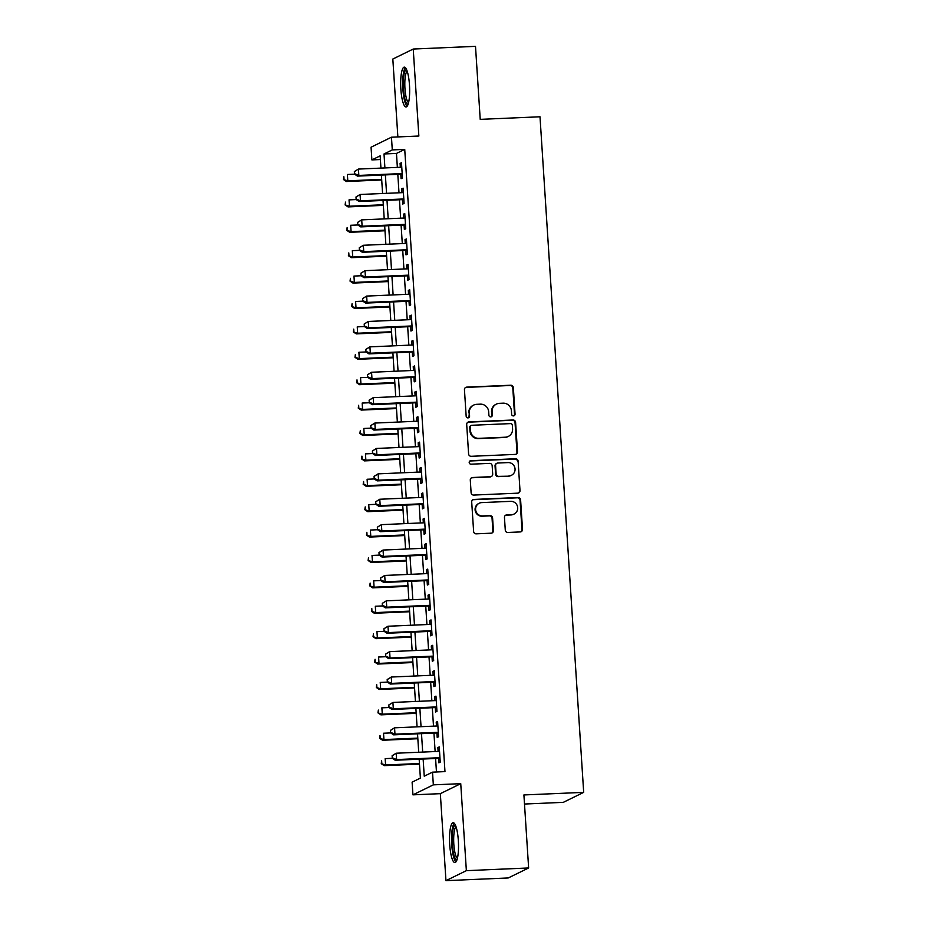 <?xml version="1.0" encoding="UTF-8"?>
<svg xmlns="http://www.w3.org/2000/svg" width="927" height="927" viewBox="0 0 927 927"><rect width="100%" height="100%" fill="white"/><g stroke="black" fill="none" stroke-linecap="round" stroke-linejoin="round"><path stroke-width="1.39" d="M513.454 415.922A1.761 1.703 63.9 0 0 515.053 414.102L513.338 387.613A2.514 2.433 63.9 0 0 510.742 385.226L466.733 387.127A2.514 2.433 63.9 0 0 464.45 389.722L466.165 416.211A1.761 1.703 63.9 0 0 468.645 417.718A1.761 1.703 63.9 0 0 469.583 416.061L469.363 412.631A8.03 7.798 63.9 0 1 476.663 404.323L480.337 404.16A8.03 7.798 63.9 0 1 488.68 411.797L488.9 415.226A1.761 1.703 63.9 0 0 491.38 416.733A1.761 1.703 63.9 0 0 492.318 415.076L492.098 411.658A8.03 7.798 63.9 0 1 499.41 403.338L503.071 403.175A8.03 7.798 63.9 0 1 511.414 410.812L511.634 414.242A1.761 1.703 63.9 0 0 513.454 415.922M513.825 415.852A1.761 1.703 63.9 0 0 514.508 414.369L512.793 387.88A2.514 2.433 63.9 0 0 510.186 385.493L466.177 387.393A2.514 2.433 63.9 0 0 465.516 387.521M468.355 417.822A1.761 1.703 63.9 0 0 469.027 416.327L469.363 412.631M491.09 416.837A1.761 1.703 63.9 0 0 491.762 415.354L492.098 411.658M458.332 840.534A19.942 4.415 -92.5 0 0 453.164 822.712A19.942 4.415 -92.5 0 0 449.722 844.74A19.942 4.415 -92.5 0 0 454.89 862.562A19.942 4.415 -92.5 0 0 458.332 840.534M409.467 84.948A19.942 4.415 -92.5 0 0 404.299 67.138A19.942 4.415 -92.5 0 0 400.858 89.166A19.942 4.415 -92.5 0 0 406.026 106.976A19.942 4.415 -92.5 0 0 409.467 84.948M505.273 530.082A2.514 2.433 63.9 0 0 507.88 532.469L520.221 531.936A2.514 2.433 63.9 0 0 522.504 529.329L520.603 499.92A2.514 2.433 63.9 0 0 517.996 497.532L473.998 499.433A2.514 2.433 63.9 0 0 471.704 502.028L473.616 531.449A2.514 2.433 63.9 0 0 476.223 533.836L491.136 533.187A2.514 2.433 63.9 0 0 493.419 530.592L492.596 518.008A2.514 2.433 63.9 0 0 489.989 515.609L482.596 515.933A6.709 6.512 63.9 0 1 479.213 503.234A6.709 6.512 63.9 0 1 481.739 502.596L510.707 501.345A6.709 6.512 63.9 0 1 514.091 514.045A6.709 6.512 63.9 0 1 511.565 514.682L506.745 514.891A2.514 2.433 63.9 0 0 504.462 517.486L505.273 530.082M528.633 867.962L508.228 877.962L445.957 880.65L466.362 870.662L528.633 867.962L523.906 794.949L583.686 792.365L540.001 116.779L480.221 119.363L475.505 46.35L413.233 49.038L418.853 136.026L391.461 137.208L392.283 149.907L404.728 149.374L444.972 771.612L432.515 772.156L433.338 784.856L412.932 794.845L412.109 782.145L420.383 778.101L419.166 759.213M466.362 870.662L460.742 783.674L433.338 784.856M515.215 454.404A2.514 2.433 63.9 0 0 517.498 451.808L515.597 422.388A2.514 2.433 63.9 0 0 512.99 420.001L468.981 421.901A2.514 2.433 63.9 0 0 466.698 424.496L468.598 453.917A2.514 2.433 63.9 0 0 471.206 456.304L515.215 454.404M518.1 461.148L520.001 490.568A2.514 2.433 63.9 0 1 517.718 493.164L473.709 495.064A2.514 2.433 63.9 0 1 471.101 492.677L470.29 480.093A2.514 2.433 63.9 0 1 472.573 477.498L490.418 476.721A2.514 2.433 63.9 0 0 492.7 474.126L492.167 465.771A2.514 2.433 63.9 0 0 489.56 463.384L470.974 464.184A1.761 1.703 63.9 0 1 470.093 460.87A1.761 1.703 63.9 0 1 470.754 460.696L515.493 458.761A2.514 2.433 63.9 0 1 518.1 461.148L520.001 490.568M413.233 49.038L392.828 59.038L397.868 136.941M400.788 174.23L401.078 178.679L402.457 177.996L401.472 162.758L400.093 163.43L400.348 167.266M402.434 199.629L402.724 204.067L404.102 203.395L403.118 188.158L401.739 188.83L401.982 192.665M404.079 225.029L404.369 229.467L405.748 228.795L404.763 213.558L403.384 214.23L403.627 218.065M405.725 250.417L406.003 254.867L407.382 254.195L406.397 238.957L405.018 239.63L405.273 243.465M407.359 275.817L407.648 280.267L409.027 279.595L408.042 264.346L406.663 265.029L406.918 268.853M409.004 301.217L409.294 305.667L410.673 304.983L409.688 289.745L408.309 290.429L408.552 294.253M410.649 326.617L410.939 331.055L412.318 330.383L411.333 315.145L409.954 315.817L410.197 319.653M412.295 352.017L412.573 356.455L413.952 355.783L412.967 340.545L411.588 341.217L411.843 345.053M413.929 377.416L414.218 381.854L415.597 381.182L414.612 365.945L413.233 366.617L413.477 370.452M415.574 402.805L415.864 407.254L417.243 406.582L416.258 391.345L414.879 392.017L415.122 395.841M417.22 428.204L417.509 432.654L418.888 431.97L417.903 416.733L416.524 417.417L416.768 421.24M418.865 453.604L419.143 458.054L420.522 457.37L419.537 442.133L418.158 442.805L418.413 446.64M420.499 479.004L420.788 483.442L422.167 482.77L421.182 467.532L419.804 468.205L420.047 472.04M422.144 504.404L422.434 508.842L423.813 508.17L422.828 492.932L421.449 493.604L421.692 497.44M423.79 529.792L424.079 534.242L425.458 533.57L424.473 518.332L423.094 519.004L423.338 522.828M425.423 555.192L425.713 559.641L427.092 558.969L426.107 543.72L424.728 544.404L424.983 548.228M427.069 580.592L427.359 585.041L428.737 584.358L427.753 569.12L426.374 569.804L426.617 573.628M428.714 605.991L429.004 610.429L430.383 609.757L429.398 594.52L428.019 595.192L428.262 599.027M430.36 631.391L430.649 635.829L432.028 635.157L431.032 619.92L429.653 620.592L429.908 624.427M431.994 656.791L432.283 661.229L433.662 660.557L432.677 645.319L431.298 645.992L431.553 649.827M433.639 682.179L433.929 686.629L435.308 685.957L434.323 670.719L432.944 671.391L433.187 675.215M435.284 707.579L435.574 712.029L436.953 711.345L435.968 696.107L434.589 696.791L434.833 700.615M436.93 732.979L437.208 737.428L438.587 736.745L437.602 721.507L436.223 722.179L436.478 726.015M404.728 149.374L396.466 153.43L397.359 167.393M397.81 174.357L399.004 192.793M399.456 199.757L400.649 218.193M401.101 225.157L402.295 243.592M402.747 250.557L403.929 268.981M404.381 275.945L405.574 294.38M406.026 301.345L407.22 319.78M407.671 326.744L408.865 345.18M409.317 352.144L410.499 370.58M410.951 377.544L412.144 395.98M412.596 402.932L413.79 421.368M414.242 428.332L415.435 446.768M415.875 453.732L417.069 472.167M417.521 479.132L418.714 497.567M419.166 504.531L420.36 522.967M420.812 529.931L422.005 548.355M422.445 555.319L423.639 573.755M424.091 580.719L425.284 599.155M425.736 606.119L426.93 624.555M427.382 631.519L428.575 649.954M429.016 656.919L430.209 675.354M430.661 682.307L431.855 700.742M432.306 707.707L433.5 726.142M433.952 733.106L435.134 751.542M435.586 758.506L436.466 771.982M438.564 758.379L438.853 762.817L440.232 762.145L439.247 746.907L437.868 747.579L438.123 751.415M524.497 804.033L563.28 802.353L583.686 792.365M460.742 783.674L440.337 793.663L445.957 880.65M440.337 793.663L412.932 794.845M380.383 159.537L371.878 159.907L371.055 147.208L391.461 137.208M423.141 759.039L424.242 776.2L432.515 772.156M392.283 149.907L384.01 153.963L384.914 167.938M385.365 174.902L386.547 193.326M386.999 200.29L388.193 218.726M388.645 225.69L389.838 244.125M390.29 251.09L391.484 269.525M391.936 276.489L393.118 294.925M393.569 301.889L394.763 320.325M395.215 327.277L396.408 345.713M396.86 352.677L398.054 371.113M398.494 378.077L399.688 396.513M400.14 403.477L401.333 421.912M401.785 428.877L402.978 447.312M403.43 454.276L404.624 472.7M405.064 479.665L406.258 498.1M406.71 505.064L407.903 523.5M408.355 530.464L409.549 548.9M410.001 555.864L411.194 574.3M411.634 581.264L412.828 599.699M413.28 606.652L414.473 625.088M414.925 632.052L416.119 650.487M416.571 657.452L417.753 675.887M418.204 682.851L419.398 701.287M419.85 708.251L421.043 726.687M421.495 733.651L422.689 752.075M380.939 168.1L380.151 155.852L371.878 159.907M418.714 752.249L417.521 733.813M417.069 726.849L415.875 708.425M415.423 701.461L414.242 683.025M413.79 676.061L412.596 657.625M412.144 650.661L410.951 632.226M410.499 625.261L409.305 606.826M408.865 599.862L407.671 581.426M407.22 574.473L406.026 556.038M405.574 549.074L404.381 530.638M403.929 523.674L402.735 505.238M402.295 498.274L401.101 479.838M400.649 472.874L399.456 454.439M399.004 447.474L397.81 429.05M397.359 422.086L396.165 403.651M395.725 396.686L394.531 378.251M394.079 371.287L392.886 352.851M392.434 345.887L391.24 327.451M390.788 320.487L389.607 302.051M389.155 295.099L387.961 276.663M387.509 269.699L386.316 251.263M385.864 244.299L384.67 225.864M384.218 218.899L383.036 200.464M382.584 193.5L381.391 175.064M396.466 153.43L384.01 153.963M400.093 163.43L401.518 163.372M401.739 188.83L403.152 188.772M403.384 214.23L404.798 214.172M405.018 239.63L406.443 239.572M406.663 265.029L408.089 264.96M408.309 290.429L409.722 290.36M409.954 315.817L411.368 315.759M411.588 341.217L413.013 341.159M413.233 366.617L414.659 366.559M414.879 392.017L416.293 391.959M416.524 417.417L417.938 417.347M418.158 442.805L419.583 442.747M419.804 468.205L421.217 468.147M421.449 493.604L422.863 493.546M423.094 519.004L424.508 518.946M424.728 544.404L426.153 544.334M426.374 569.804L427.787 569.734M428.019 595.192L429.433 595.134M429.653 620.592L431.078 620.534M431.298 645.992L432.724 645.934M432.944 671.391L434.357 671.333M434.589 696.791L436.003 696.722M436.223 722.179L437.648 722.121M437.868 747.579L439.294 747.521M496.385 404.102L495.841 404.369A8.03 7.798 63.9 0 0 491.542 411.924M473.651 405.087L473.106 405.354A8.03 7.798 63.9 0 0 468.807 412.909M515.864 454.276A2.514 2.433 63.9 0 0 516.942 452.075L515.041 422.654A2.514 2.433 63.9 0 0 512.434 420.267L468.425 422.167A2.514 2.433 63.9 0 0 467.764 422.295M512.341 425.273A1.761 1.703 63.9 0 0 510.522 423.604L471.889 425.273A1.761 1.703 63.9 0 0 470.29 427.092L470.534 430.707A8.03 7.798 63.9 0 0 478.865 438.344L505.273 437.208A8.03 7.798 63.9 0 0 512.585 428.888L512.341 425.273M471.229 425.447L470.684 425.713A1.761 1.703 63.9 0 0 469.746 427.359L470.29 427.092M508.286 436.443L507.741 436.71A8.03 7.798 63.9 0 1 504.717 437.474L478.32 438.622A8.03 7.798 63.9 0 1 469.977 430.974L469.746 427.359M518.378 493.048A2.514 2.433 63.9 0 0 519.444 490.835M491.368 476.478L490.812 476.756A2.514 2.433 63.9 0 1 489.873 476.988L472.017 477.764A2.514 2.433 63.9 0 0 471.368 477.892M517.544 461.426A2.514 2.433 63.9 0 0 514.937 459.039L470.198 460.974A1.761 1.703 63.9 0 0 469.827 461.032M508.946 475.922A6.709 6.512 63.9 0 0 514.833 467.648A6.709 6.512 63.9 0 0 508.077 462.585L497.869 463.025A2.514 2.433 63.9 0 0 495.586 465.621L496.13 473.975A2.514 2.433 63.9 0 0 498.738 476.362L508.39 476.188A6.709 6.512 63.9 0 0 510.916 475.551L511.461 475.284M496.93 463.268L496.374 463.535A2.514 2.433 63.9 0 0 495.041 465.899L495.586 465.621M508.39 476.188L498.181 476.629A2.514 2.433 63.9 0 1 495.574 474.242L495.041 465.899M514.091 514.045L513.535 514.311A6.709 6.512 63.9 0 1 511.02 514.948L506.188 515.157A2.514 2.433 63.9 0 0 505.528 515.285M479.213 503.234L478.668 503.512A6.709 6.512 63.9 0 0 482.052 516.2L482.596 515.933M491.785 533.071A2.514 2.433 63.9 0 0 492.863 530.858L492.052 518.274A2.514 2.433 63.9 0 0 489.444 515.887L482.052 516.2M520.881 531.808A2.514 2.433 63.9 0 0 521.959 529.607L520.059 500.186A2.514 2.433 63.9 0 0 517.451 497.799L473.442 499.699A2.514 2.433 63.9 0 0 472.782 499.827M354.554 174.172L347.393 174.485L347.799 180.835L346.42 181.507L381.704 179.977M344.033 179.27L343.859 176.733L343.477 179.537L347.799 180.835L381.669 179.363M346.42 181.507L343.477 179.537M354.346 171.599L354.508 174.137L354.346 171.599L358.425 169.073L401.762 167.208M354.89 171.321L358.425 169.073L358.83 175.423L357.451 176.107L402.214 174.172M402.167 173.558L358.83 175.423L355.053 173.87M354.508 174.137L357.451 176.107M408.123 104.172A17.254 3.812 87.5 0 1 403.43 88.795A17.254 3.812 87.5 0 1 406.64 69.745M407.173 71.17A15.979 3.534 -92.5 0 0 404.96 88.598A15.979 3.534 -92.5 0 0 408.54 102.712M405.389 67.671A19.815 4.38 -92.5 0 0 402.886 89.062A19.815 4.38 -92.5 0 0 407.057 106.35M456.988 859.746A17.254 3.812 87.5 0 1 452.677 848.448A17.254 3.812 87.5 0 1 453.199 828.611A17.254 3.812 87.5 0 1 455.505 825.331M456.038 826.745A15.979 3.534 -92.5 0 0 454.647 829.595A15.979 3.534 -92.5 0 0 453.987 846.316A15.979 3.534 -92.5 0 0 457.393 858.286M454.253 823.257A19.815 4.38 -92.5 0 0 452.782 826.548A19.815 4.38 -92.5 0 0 451.901 846.71A19.815 4.38 -92.5 0 0 455.922 861.925M356.2 199.572L349.039 199.873L349.444 206.223L348.065 206.906L383.349 205.377M345.667 204.67L345.504 202.121L345.122 204.937L349.444 206.223L383.315 204.763M348.065 206.906L345.122 204.937M357.845 224.971L350.673 225.273L351.09 231.623L349.711 232.306L384.995 230.777M347.312 230.058L347.15 227.521L346.756 230.336L351.09 231.623L384.948 230.163M349.711 232.306L346.756 230.336M359.491 250.36L352.318 250.672L352.735 257.022L351.356 257.694L386.629 256.176M348.958 255.458L348.795 252.92L348.401 255.736L352.735 257.022L386.594 255.562M351.356 257.694L348.401 255.736M361.124 275.759L353.963 276.072L354.369 282.422L352.99 283.094L388.274 281.576M350.603 280.858L350.429 278.32L350.047 281.124L354.369 282.422L388.239 280.962M352.99 283.094L350.047 281.124M355.98 196.999L356.153 199.537L355.98 196.999L360.07 194.473L403.407 192.607M356.536 196.721L360.07 194.473L360.476 200.823L359.097 201.507L403.859 199.572M403.813 198.957L360.476 200.823L356.698 199.259M356.153 199.537L359.097 201.507M357.625 222.387L357.787 224.937L357.625 222.387L361.704 219.873L405.041 217.996M358.181 222.121L361.704 219.873L362.121 226.223L360.742 226.895L405.493 224.96M405.458 224.346L362.121 226.223L358.343 224.658M357.787 224.937L360.742 226.895M359.27 247.787L359.433 250.325L359.27 247.787L363.349 245.273L406.686 243.395M359.827 247.521L363.349 245.273L363.755 251.623L362.376 252.295L407.138 250.36M407.104 249.745L363.755 251.623L359.989 250.058M359.433 250.325L362.376 252.295M360.916 273.187L361.078 275.725L360.916 273.187L364.995 270.672L408.332 268.795M361.46 272.92L364.995 270.672L365.4 277.022L364.021 277.694L408.784 275.759M408.737 275.145L365.4 277.022L361.623 275.458M361.078 275.725L364.021 277.694M362.77 301.159L355.609 301.472L356.014 307.822L354.635 308.494L389.919 306.964M352.237 306.258L352.075 303.72L351.692 306.524L356.014 307.822L389.885 306.35M354.635 308.494L351.692 306.524M362.55 298.587L362.724 301.124L362.55 298.587L366.64 296.072L409.977 294.195M363.106 298.309L366.64 296.072L367.046 302.411L365.667 303.094L410.429 301.159M410.383 300.545L367.046 302.411L363.268 300.858M362.724 301.124L365.667 303.094M364.415 326.559L357.243 326.872L357.66 333.222L356.281 333.894L391.565 332.364M353.882 331.657L353.72 329.12L353.326 331.924L357.66 333.222L391.518 331.75M356.281 333.894L353.326 331.924M364.195 323.987L364.357 326.524L364.195 323.987L368.274 321.46L411.611 319.595M364.751 323.708L368.274 321.46L368.691 327.81L367.312 328.494L412.063 326.559M412.028 325.945L368.691 327.81L364.914 326.246M364.357 326.524L367.312 328.494M366.061 351.959L358.888 352.26L359.305 358.61L357.926 359.294L393.199 357.764M355.528 357.057L355.365 354.508L354.971 357.324L359.305 358.61L393.164 357.15M357.926 359.294L354.971 357.324M365.841 349.375L366.003 351.924L365.841 349.375L369.919 346.86L413.257 344.983M366.385 349.108L369.919 346.86L370.325 353.21L368.946 353.882L413.709 351.947M413.674 351.333L370.325 353.21L366.559 351.646M366.003 351.924L368.946 353.882M367.695 377.347L360.533 377.66L360.939 384.01L359.56 384.682L394.844 383.164M357.162 382.445L356.999 379.908L356.617 382.724L360.939 384.01L394.809 382.55M359.56 384.682L356.617 382.724M367.486 374.775L367.648 377.312L367.486 374.775L371.565 372.26L414.902 370.383M368.031 374.508L371.565 372.26L371.97 378.61L370.591 379.282L415.354 377.347M415.308 376.733L371.97 378.61L368.193 377.046M367.648 377.312L370.591 379.282M369.34 402.747L362.179 403.06L362.584 409.41L361.206 410.082L396.489 408.564M358.807 407.845L358.645 405.308L358.262 408.112L362.584 409.41L396.443 407.95M361.206 410.082L358.262 408.112M369.12 400.174L369.294 402.712L369.12 400.174L373.199 397.66L416.547 395.783M369.676 399.908L373.199 397.66L373.616 404.01L372.237 404.682L416.988 402.747M416.953 402.133L373.616 404.01L369.838 402.445M369.294 402.712L372.237 404.682M370.985 428.147L363.813 428.459L364.23 434.809L362.851 435.481L398.135 433.952M360.452 433.245L360.29 430.707L359.896 433.512L364.23 434.809L398.089 433.338M362.851 435.481L359.896 433.512M370.765 425.574L370.927 428.112L370.765 425.574L374.844 423.06L418.181 421.182M371.321 425.308L374.844 423.06L375.261 429.41L373.882 430.082L418.633 428.147M418.598 427.532L375.261 429.41L371.484 427.845M370.927 428.112L373.882 430.082M372.631 453.546L365.458 453.859L365.864 460.209L364.485 460.881L399.769 459.352M362.098 458.645L361.936 456.107L361.542 458.911L365.864 460.209L399.734 458.738M364.485 460.881L361.542 458.911M372.411 450.974L372.573 453.512L372.411 450.974L376.489 448.448L419.827 446.582M372.955 450.696L376.489 448.448L376.895 454.798L375.516 455.481L420.279 453.546M420.244 452.932L376.895 454.798L373.129 453.245M372.573 453.512L375.516 455.481M374.265 478.946L367.104 479.247L367.509 485.597L366.13 486.281L401.414 484.751M363.732 484.045L363.569 481.495L363.187 484.311L367.509 485.597L401.379 484.137M366.13 486.281L363.187 484.311M374.056 476.362L374.218 478.911L374.056 476.362L378.135 473.848L421.472 471.982M374.601 476.096L378.135 473.848L378.54 480.198L377.162 480.87L421.924 478.946M421.878 478.332L378.54 480.198L374.763 478.633M374.218 478.911L377.162 480.87M375.91 504.346L368.749 504.647L369.155 510.997L367.776 511.669L403.06 510.151M365.377 509.433L365.215 506.895L364.832 509.711L369.155 510.997L403.013 509.537M367.776 511.669L364.832 509.711M375.69 501.762L375.852 504.3L375.69 501.762L379.769 499.247L423.118 497.37M376.246 501.495L379.769 499.247L380.186 505.597L378.807 506.269L423.558 504.334M423.523 503.72L380.186 505.597L376.408 504.033M375.852 504.3L378.807 506.269M377.556 529.734L370.383 530.047L370.8 536.397L369.421 537.069L404.705 535.551M367.022 534.833L366.86 532.295L366.466 535.111L370.8 536.397L404.659 534.937M369.421 537.069L366.466 535.111M377.335 527.162L377.498 529.699L377.335 527.162L381.414 524.647L424.751 522.77M377.892 526.895L381.414 524.647L381.831 530.997L380.452 531.669L425.203 529.734M425.169 529.12L381.831 530.997L378.054 529.433M377.498 529.699L380.452 531.669M379.201 555.134L372.028 555.447L372.434 561.797L371.055 562.469L406.339 560.951M368.668 560.232L368.494 557.695L368.112 560.499L372.434 561.797L406.304 560.337M371.055 562.469L368.112 560.499M378.981 552.562L379.143 555.099L378.981 552.562L383.06 550.047L426.397 548.17M379.525 552.295L383.06 550.047L383.465 556.397L382.086 557.069L426.849 555.134M426.802 554.52L383.465 556.397L379.699 554.833M379.143 555.099L382.086 557.069M380.835 580.534L373.674 580.847L374.079 587.197L372.7 587.869L407.984 586.339M370.302 585.632L370.14 583.095L369.757 585.899L374.079 587.197L407.95 585.725M372.7 587.869L369.757 585.899M380.626 577.961L380.788 580.499L380.626 577.961L384.705 575.447L428.042 573.57M381.171 577.683L384.705 575.447L385.111 581.785L383.732 582.469L428.494 580.534M428.448 579.92L385.111 581.785L381.333 580.232M380.788 580.499L383.732 582.469M382.48 605.934L375.308 606.246L375.725 612.585L374.346 613.268L409.63 611.739M371.947 611.032L371.785 608.483L371.403 611.299L375.725 612.585L409.583 611.125M374.346 613.268L371.403 611.299M382.26 603.361L382.422 605.899L382.26 603.361L386.339 600.835L429.688 598.969M382.816 603.083L386.339 600.835L386.756 607.185L385.377 607.869L430.128 605.934M430.093 605.319L386.756 607.185L382.978 605.621M382.422 605.899L385.377 607.869M384.126 631.333L376.953 631.635L377.37 637.985L375.991 638.668L411.275 637.139M373.593 636.42L373.43 633.883L373.036 636.698L377.37 637.985L411.229 636.525M375.991 638.668L373.036 636.698M383.905 628.749L384.068 631.299L383.905 628.749L387.984 626.235L431.322 624.358M384.462 628.483L387.984 626.235L388.401 632.585L387.022 633.257L431.773 631.322M431.739 630.708L388.401 632.585L384.624 631.02M384.068 631.299L387.022 633.257M385.759 656.722L378.598 657.034L379.004 663.384L377.625 664.056L412.909 662.538M375.238 661.82L375.064 659.282L374.682 662.098L379.004 663.384L412.874 661.924M377.625 664.056L374.682 662.098M385.551 654.149L385.713 656.687L385.551 654.149L389.63 651.635L432.967 649.757M386.095 653.883L389.63 651.635L390.035 657.985L388.656 658.657L433.419 656.722M433.373 656.107L390.035 657.985L386.269 656.42M385.713 656.687L388.656 658.657M387.405 682.121L380.244 682.434L380.649 688.784L379.27 689.456L414.554 687.938M376.872 687.22L376.71 684.682L376.327 687.486L380.649 688.784L414.52 687.324M379.27 689.456L376.327 687.486M387.185 679.549L387.359 682.087L387.185 679.549L391.275 677.034L434.612 675.157M387.741 679.282L391.275 677.034L391.681 683.384L390.302 684.056L435.064 682.121M435.018 681.507L391.681 683.384L387.903 681.82M387.359 682.087L390.302 684.056M389.05 707.521L381.878 707.834L382.295 714.184L380.916 714.856L416.2 713.327M378.517 712.62L378.355 710.082L377.961 712.886L382.295 714.184L416.153 712.712M380.916 714.856L377.961 712.886M388.83 704.949L388.992 707.486L388.83 704.949L392.909 702.434L436.246 700.557M389.386 704.682L392.909 702.434L393.326 708.784L391.947 709.456L436.698 707.521M436.663 706.907L393.326 708.784L389.549 707.22M388.992 707.486L391.947 709.456M390.696 732.921L383.523 733.234L383.94 739.584L382.561 740.256L417.834 738.726M380.163 738.019L380 735.482L379.606 738.286L383.94 739.584L417.799 738.112M382.561 740.256L379.606 738.286M390.476 730.349L390.638 732.886L390.476 730.349L394.554 727.822L437.892 725.957M391.032 730.07L394.554 727.822L394.972 734.172L393.593 734.856L438.344 732.921M438.309 732.307L394.972 734.172L391.194 732.62M390.638 732.886L393.593 734.856M392.33 758.321L385.168 758.622L385.574 764.972L384.195 765.656L419.479 764.126M381.808 763.419L381.634 760.87L381.252 763.686L385.574 764.972L419.444 763.512M384.195 765.656L381.252 763.686M392.121 755.737L392.283 758.286L392.121 755.737L396.2 753.222L439.537 751.357M392.666 755.47L396.2 753.222L396.605 759.572L395.226 760.244L439.989 758.309M439.943 757.695L396.605 759.572L392.828 758.008M392.283 758.286L395.226 760.244"/></g></svg>

